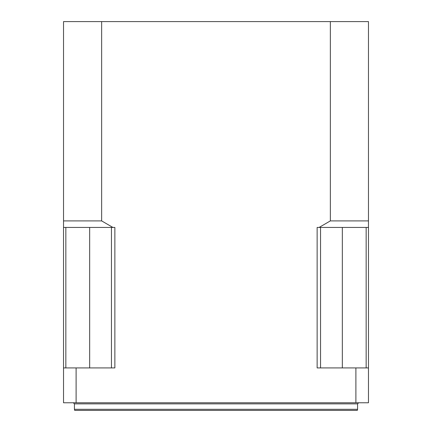 <?xml version="1.0" encoding="UTF-8"?>
<svg xmlns="http://www.w3.org/2000/svg" width="432" height="432" viewBox="0 0 432 432"><rect width="100%" height="100%" fill="white"/><g stroke="black" fill="none" stroke-linecap="round" stroke-linejoin="round"><path stroke-width="0.65" d="M63.531 367.924L63.531 402.775L76.108 402.775L76.108 367.924L114.863 367.924L114.863 227.437L63.531 227.437L63.531 367.924L76.108 367.924M63.531 227.437L63.531 21.6L368.469 21.6L368.469 227.437L319.097 227.437L330.35 220.903L330.35 21.6M319.097 227.437L317.137 227.437L317.137 367.924L355.892 367.924L355.892 402.775L368.469 402.775L368.469 227.437M101.65 21.6L101.65 220.903L112.903 227.437M355.892 402.775L76.108 402.775M355.892 367.924L368.469 367.924M357.577 409.309L357.286 410.4L74.714 410.4L74.423 409.309L357.577 409.309L357.577 403.866L74.423 403.866L74.423 409.309M320.549 367.924L320.549 227.437M366.152 367.924L366.152 227.437M65.848 367.924L65.848 227.437M111.451 367.924L111.451 227.437M63.531 220.903L101.65 220.903M330.35 220.903L368.469 220.903M342.333 367.924L342.333 227.437M89.667 367.924L89.667 227.437M357.577 403.866L358.668 402.775M74.423 403.866L73.332 402.775"/></g></svg>
